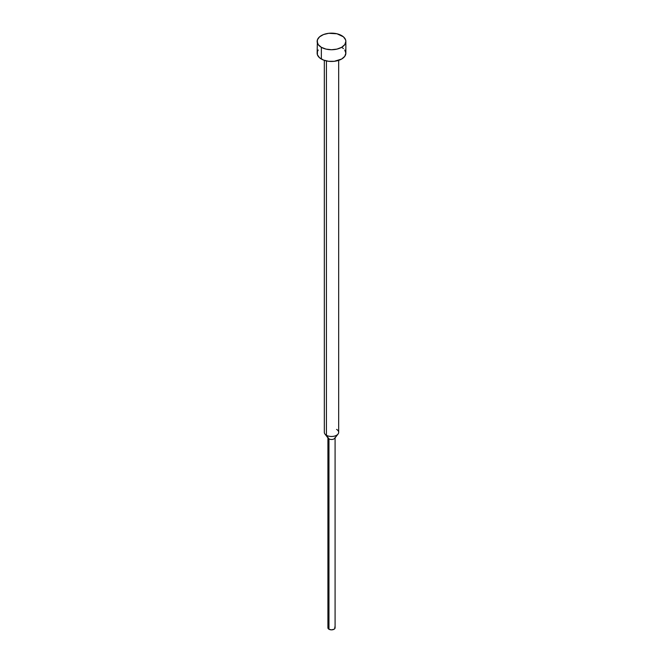<?xml version="1.0" encoding="UTF-8"?>
<svg xmlns="http://www.w3.org/2000/svg" width="663" height="663" viewBox="0 0 663 663"><rect width="100%" height="100%" fill="white"/><g stroke="black" fill="none" stroke-linecap="round" stroke-linejoin="round"><path stroke-width="0.99" d="M317.138 41.446L318.232 44.612L321.348 47.305L326.005 49.103L331.5 49.733L336.995 49.103L341.652 47.305L344.768 44.612L345.862 41.446L345.589 39.821L343.442 36.838L336.995 33.78L328.699 33.307L323.519 34.551L319.558 36.838L317.411 39.821L317.138 53.173A14.362 8.296 0 0 0 321.348 59.032L321.348 47.305A14.362 8.296 180 0 1 317.138 41.446A14.362 8.296 180 0 1 326.005 33.78A14.362 8.296 180 0 1 341.652 35.578A14.362 8.296 180 0 1 345.862 41.446A14.362 8.296 180 0 1 336.995 49.103A14.362 8.296 180 0 1 321.348 47.305L321.348 59.032A14.362 8.296 0 0 0 336.995 60.83A14.362 8.296 0 0 0 345.862 53.173L344.768 56.338L341.652 59.032L334.301 61.303L328.699 61.303L323.519 60.06L319.558 57.772L317.411 54.789L317.411 51.548L318.232 49.998M336.58 429.4A7.177 4.144 180 0 1 338.055 434.025A7.177 4.144 180 0 1 326.42 435.26L326.42 60.921L326.42 435.26A7.177 4.144 0 0 0 334.251 436.163A7.177 4.144 0 0 0 338.677 432.334L338.677 60.35M334.815 626.983L334.815 628.574L334.036 629.245L331.5 629.85L328.964 629.245L328.964 438.873L328.964 629.245A3.588 2.072 0 0 0 332.876 629.693A3.588 2.072 0 0 0 335.088 627.778L335.088 437.406A3.588 2.072 180 0 1 332.876 439.329A3.588 2.072 180 0 1 328.964 438.873L326.42 435.26L328.964 438.873A3.588 2.072 0 0 0 334.782 438.26L338.055 434.025M324.323 60.35L324.323 432.334A7.177 4.144 0 0 0 326.42 435.26A7.177 4.144 180 0 1 324.945 434.025L328.218 438.26A3.588 2.072 0 0 0 328.964 438.873A3.588 2.072 180 0 1 327.912 437.406L327.912 627.778A3.588 2.072 0 0 0 328.964 629.245L328.185 628.574L328.185 626.983M341.652 47.305L343.442 48.565M344.768 49.998L345.862 53.173L345.862 41.446"/></g></svg>
